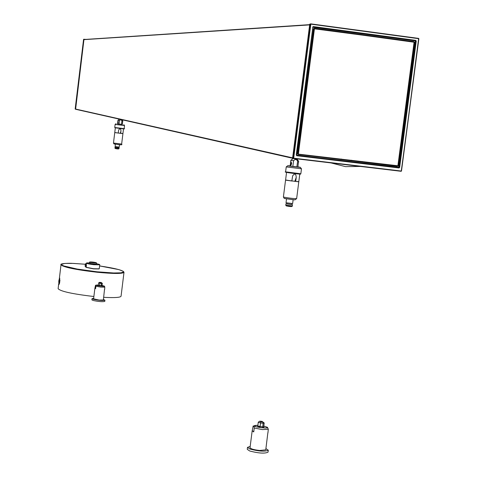 <?xml version="1.0" encoding="UTF-8"?>
<svg xmlns="http://www.w3.org/2000/svg" width="477" height="477" viewBox="0 0 477 477"><rect width="100%" height="100%" fill="white"/><g stroke="black" fill="none" stroke-linecap="round" stroke-linejoin="round"><path stroke-width="0.72" d="M261.533 421.751L260.645 421.507L261.533 421.751M262.666 427.41L263.167 423.23L260.531 422.992L260.686 421.841L262.809 422.032L263.167 423.23L264.192 422.98L262.052 421.358L259.923 421.179L260.686 421.841M260.037 426.855L260.531 422.992L258.284 422.181L257.795 426.039L259.971 427.153M324.795 157.601L321.54 156.915M325.773 157.714L322.512 157.034M333.298 158.62L333.268 158.322M331.038 162.931L345.515 166.64L360.451 166.443M362.246 162.091L362.037 161.763M352.109 160.874L351.871 160.552M351.859 160.546L351.621 160.224M341.234 158.978L340.906 159.24M316.889 156.653L313.681 155.973M352.056 160.803L352.837 160.964M362.323 161.506L362.448 161.81M330.394 158.269L330.746 158.012M75.312 109.078L83.588 39.299L75.157 109.012L75.599 109.269L83.958 39.519L309.668 24.649M85.973 39.388L83.755 39.257M389.846 165.4L389.781 165.09M292.777 158.334L293.683 158.185L292.604 158.024L309.74 24.112L310.73 23.856M296.509 155.335L296.736 155.723L296.461 155.085L398.963 167.66L399.01 167.97L399.648 167.451L398.963 167.66L398.611 167.26L398.975 167.308L415.562 41.022L415.318 40.688L415.193 40.986L398.611 167.26L296.461 155.192M296.241 155.061L312.846 27.135L296.569 155.359M312.626 27.094L313.276 26.575L312.84 27.129L415.64 40.652L415.884 40.986L399.279 167.403L296.545 155.341M296.467 155.019L312.84 27.225L416.254 41.022L415.771 40.36L415.64 40.652L312.99 26.909M297.791 153.767L298.042 154.101L397.514 166.032L297.934 154.381L297.433 153.719L298.059 153.791L314.397 28.542L313.8 28.775L297.791 153.767M297.433 153.719L313.443 28.745L314.367 28.537M313.443 28.745L314.128 28.519M414.06 41.922L314.432 28.835L298.417 153.838L298.042 154.101L398.086 165.793L414.304 42.256L314.397 28.542M414.114 41.934L397.89 165.775L298.31 154.119L397.77 166.05L397.389 166.306L397.949 166.008M292.604 158.024L293.325 158.131L310.473 24.118L310.837 24.148L309.74 24.112M401.282 171.034L293.683 158.185L310.837 24.148L418.878 38.715L401.282 171.034M414.215 41.988L413.786 41.887M398.098 165.793L414.316 42.256M418.651 38.393L401.485 171.052L293.576 158.459L401.157 171.303M257.795 426.033L263.996 427.13L263.703 426.832L264.192 422.98M267.484 427.32L268.312 429.252L262.386 429.604L254.241 428.006L254.044 426.736L253.192 426.027L252.178 430.82L253.74 431.918L252.303 430.612M252.178 430.82L250.02 447.712C250.705 448.899 253.937 449.823 259.709 450.485L265.755 449.859L267.865 432.734M254.241 428.006L253.74 431.918M268.312 429.252L267.925 432.961M265.922 448.589L268.283 450.205L268.032 452.154C264.83 453.728 258.719 453.335 249.692 450.98L247.247 449.322L247.491 447.372L250.181 446.442M268.283 450.205C265.081 451.767 258.969 451.373 249.936 449.024L247.491 447.372M292.484 203.53L286.021 202.755L286.516 198.921M291.9 203.613L291.775 204.561L286.617 203.906L286.737 202.952M286.629 203.798L291.787 204.46M298.328 162.538L297.934 167.022L290.111 166.038L290.207 165.304L290.726 165.4L291.525 164.064L291.483 162.746L290.761 161.637L290.207 165.304M296.867 166.968L297.606 161.196C296.509 159.121 295.168 158.96 293.576 160.719L292.842 166.491M286.54 172.4L285.604 179.978L291.846 181.004L292.634 175.864C294.804 173.056 296.002 173.574 296.223 177.426L295.704 181.451L298.817 181.636L299.789 174.081M298.596 181.803L291.858 180.908M290.684 165.43L291.101 161.918M291.846 181.004L285.753 180.169M291.852 180.962L292.669 181.057M298.65 181.761L285.711 180.115M91.703 262.422L94.804 262.797M96.008 262.678L90.547 262.094L96.008 262.678M96.42 264.145L89.765 263.393L89.885 262.38L96.545 263.131M59.738 278.174L59.559 283.255L58.85 284.477L58.796 280.923L59.5 278.151L59.065 284.495M59.941 280.1L59.559 283.255M58.993 281.758L59.315 280.178L59.255 281.782M121.772 290.421L122.362 285.586M86.057 267.364L93.498 268.873L99.097 268.933M62.863 266.1L63.292 265.737M121.557 272.743L121.885 273.19M103.694 297.314C114.659 297.91 120.448 297.535 121.063 296.187L123.996 272.331C123.74 270.465 115.619 268.336 99.639 265.939L118.886 269.618L123.215 271.276L123.638 271.944L120.878 272.826L113.657 272.975L96.998 271.795L77.119 269.046L63.811 265.939L61.921 265.057L61.485 264.324L64.926 263.429L73.398 263.405L85.294 264.24L72.331 263.364C69.94 263.131 59.255 263.423 61.014 264.765C63.346 267.203 75.348 269.696 97.01 272.242C113.592 273.828 122.583 273.864 123.996 272.331M58.677 284.036L58.122 288.663C60.394 291.364 72.313 293.981 93.88 296.509M85.443 266.744L85.812 263.62L85.431 263.93M86.301 263.93L86.432 266.244L86.039 266.834M85.252 264.401L85.162 266.393L85.252 264.401M85.204 266.065L85.431 264.258L85.204 266.065M86.593 262.976L86.397 263.155C86.909 263.662 89.455 264.186 94.029 264.723L99.782 264.765L99.222 268.837L93.54 268.73L85.961 267.245L85.949 266.822M96.521 263.656L99.598 264.496C99.693 264.89 97.839 264.908 94.029 264.55C89.121 263.96 86.665 263.423 86.641 262.934L89.831 262.851M119.149 147.107L115.106 146.618L115.404 144.197M118.743 147.107L118.666 147.721L115.476 147.327L115.553 146.713M115.482 147.286L118.672 147.679M122.637 121.724L122.345 124.485L117.515 123.889L117.873 121.146L117.557 123.537M121.516 124.414L121.933 120.603L120.788 119.816L119.488 120.305L118.982 124.109M115.333 127.806L114.766 132.511L118.236 133.029L118.624 130.126C119.9 128.092 120.687 128.331 120.973 130.835L120.663 133.321L122.887 133.494M122.929 133.524L118.224 133.071M117.861 123.37L118.087 121.456M118.236 133.029L114.766 132.511M118.576 133.107L119.131 133.172M122.822 133.608L114.85 132.618M98.345 285.341L102.006 285.783M95.555 285.264L98.381 285.037C89.199 284.936 110.986 287.559 102.042 285.484L104.529 286.182L104.779 287.172L100.766 287.088L95.907 286.26L95.507 285.294L94.881 288.311L95.609 288.692L95.06 288.191M94.881 288.311L93.593 298.835L99.18 300.075L103.36 300.009L104.517 289.336M95.907 286.26L95.609 288.692M104.779 287.172L104.654 289.485M103.42 299.52L104.928 300.194L104.779 301.41C102.585 301.953 98.679 301.631 93.051 300.45L91.882 299.86L92.025 298.65L93.653 298.346M104.928 300.194C102.734 300.737 98.828 300.415 93.2 299.234L92.025 298.65M100.617 282.551L100.104 282.444L100.617 282.551M101.243 285.979L101.541 283.392L99.878 283.219L100.027 282.557L101.368 282.694L101.541 283.392L102.311 283.326L101.082 282.438L100.027 282.557M99.586 285.622L99.878 283.219L98.644 282.885L98.351 285.282L99.55 285.801M99.657 282.301L101.368 282.694M262.672 427.088L263.698 426.837L263.668 427.326M262.809 422.032L262.04 421.37L259.864 421.161M354.322 161.137L351.943 160.654M296.736 155.723L399.01 167.97M415.771 40.36L313.276 26.575M399.648 167.451L416.254 41.022M297.934 154.381L397.389 166.306M413.756 41.612L314.093 28.226M418.621 38.387L310.801 23.862M75.396 109.006L292.628 157.857M75.599 109.269L292.705 158.286L75.527 109.245M83.785 39.657L309.639 24.887M373.038 163.092L376.621 163.814M370.396 162.776L373.956 163.492M257.89 425.257C242.954 425.83 278.085 430.594 263.799 426.062L267.508 427.338M285.89 203.81L285.872 205.199L292.18 205.903M291.191 206.571L286.421 205.933M294.643 199.863L284.715 198.551M290.135 165.889C279.134 164.905 308.846 168.661 297.952 166.878M300.272 167.296L301.476 168.816L286.236 166.89L285.604 171.845L300.838 173.771C299.097 173.974 305.363 174.904 288.627 172.757C285.55 172.245 284.542 171.941 285.604 171.845M299.878 173.89C300.474 174.254 296.73 173.878 288.651 172.763L286.498 172.197M293.576 160.719L290.851 160.272L293.099 158.537M296.223 177.426L294.786 181.409M291.352 162.377L291.048 165.054M290.773 165.352L291.161 162.013M293.152 158.561L296.897 159.032L293.152 158.561M296.927 159.02L298.668 161.262L297.606 161.196M283.398 196.983L283.6 197.084C288.841 198.086 293.188 198.611 296.634 198.67L294.887 199.869L284.226 198.39L283.398 196.983L285.55 180.151M96.205 262.696L90.356 262.082L96.205 262.696M61.491 264.306L61.014 264.765L59.381 278.276M115.029 147.274L114.975 148.108L118.97 148.574M118.379 148.955L115.321 148.562M120.502 144.781L114.224 143.988M117.521 123.829L122.35 124.425M123.793 124.658L124.533 125.588L115.124 124.419L114.748 127.49L124.157 128.653C125.666 129.088 123.048 128.856 116.299 127.955L114.945 127.729M123.907 128.838L114.748 127.49M119.417 120.538L117.95 120.323L119.333 119.244L120.609 119.423M120.973 130.835L120.311 133.351M118.213 121.832L118.069 123.042M117.891 123.334L118.105 121.498M120.246 119.339L119.345 119.25M122.333 119.81L122.78 120.919L121.951 120.848M114.742 132.63L113.472 143.052L121.593 144.036M101.249 285.795L102.012 285.723L102.311 283.326M257.699 426.521L257.795 426.039M259.762 421.161L258.284 422.181M83.588 39.299L75.157 109.012M296.461 155.085L312.846 27.135M418.878 38.715L401.485 171.052M257.896 425.24L253.031 426.122M293.128 199.762L292.639 203.601M285.717 205.128L286.212 205.867C290.308 206.762 292.353 206.797 292.335 205.975L292.502 204.657M287.78 165.716L286.236 166.89M301.476 168.816L300.838 173.771M290.648 161.858L290.851 160.272M291.53 164.034L291.59 163.581M298.465 162.854L298.668 161.262M298.793 181.832L296.634 198.67M89.885 262.38C87.875 261.682 93.886 261.867 96.443 262.815L96.455 264.198M86.379 263.68L85.83 263.62M86.057 266.834L85.49 266.774M85.162 266.393L85.461 266.762M86.397 263.155L86.331 263.674M119.494 144.698L119.196 147.125M114.927 148.091L115.201 148.532C117.616 149.057 118.886 149.08 119.017 148.591L119.119 147.775M116.066 123.698L115.124 124.419M124.533 125.588L124.157 128.653M117.843 121.2L117.95 120.323M122.941 133.518L123.513 128.82M122.672 121.796L122.78 120.919M113.472 143.052L113.92 143.887C118.129 144.495 123.126 145.533 121.647 144.06L122.923 133.638M99.687 282.295L98.644 282.885"/></g></svg>
